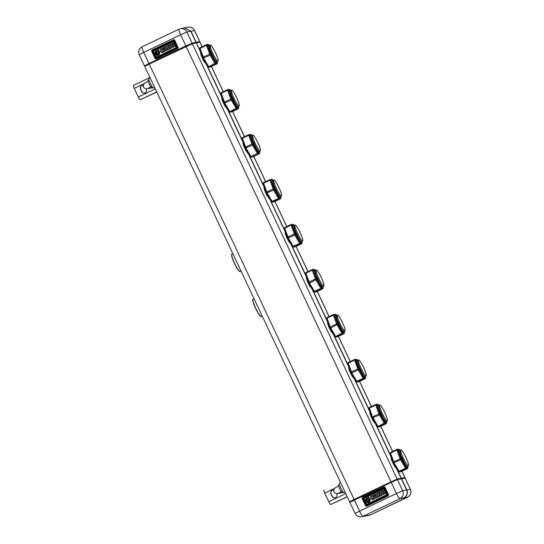 <?xml version="1.0" encoding="UTF-8"?>
<svg xmlns="http://www.w3.org/2000/svg" width="544" height="544" viewBox="0 0 544 544"><rect width="100%" height="100%" fill="white"/><g stroke="black" fill="none" stroke-linecap="round" stroke-linejoin="round"><path stroke-width="0.82" d="M242.202 137.822L241.896 138.978L245.283 148.145L250.192 156.611L251.321 157.141M250.641 135.993A8.922 1.346 -115.5 0 1 250.723 135.918A8.922 1.346 -115.5 0 1 251.512 136.333M258.584 151.15A8.922 1.346 -115.5 0 1 258.414 152.021A8.922 1.346 -115.5 0 1 258.305 152.041M250.362 134.361L248.615 134.681L242.209 137.754L246.058 148.186L251.355 157.155L253.069 156.822L259.481 153.68M250.322 156.774L251.376 157.162L259.454 153.768L259.835 152.701L259.4 151.45M251.505 135.973A9.119 1.38 64.5 0 0 250.675 135.844A9.119 1.38 64.5 0 0 252.776 142.895A9.119 1.38 64.5 0 0 257.482 151.259A9.119 1.38 64.5 0 0 258.441 152.109A9.119 1.38 64.5 0 0 258.869 151.382M251.838 135.483L251.369 134.722L249.676 135.062L248.622 134.681L251.94 144.051L257.768 154.108L258.135 153.048L259.821 152.714M249.676 135.062L252.926 144.051L258.135 153.048M277.066 183.947A8.833 1.333 64.5 0 0 273.877 180.037A8.833 1.333 64.5 0 0 278.304 192.073A8.833 1.333 64.5 0 0 281.493 195.983A8.833 1.333 64.5 0 0 277.066 183.947M273.877 180.037L272.85 180.533L273.625 184.797L277.27 192.569A8.833 1.333 64.5 0 0 280.466 196.472L281.493 195.983M285.26 232.05C285.015 233.512 286.137 236.552 288.619 241.176L290.945 244.127L306.428 277.025C306.177 278.487 307.299 281.527 309.788 286.151L312.106 289.102L327.59 321.994C327.338 323.456 328.46 326.502 330.949 331.119L333.268 334.07L348.752 366.969C348.507 368.431 349.622 371.47 352.111 376.094L354.436 379.046L369.913 411.944C369.668 413.406 370.784 416.446 373.272 421.07L375.598 424.021L391.075 456.912C390.83 458.374 391.945 461.414 394.434 466.038L396.76 468.989L401.112 478.244L397.202 479.074L192.352 43.738L196.262 42.908L200.614 52.163C200.369 53.625 201.484 56.664 203.973 61.288L206.298 64.24L221.775 97.131C221.53 98.593 222.646 101.64 225.134 106.257L227.46 109.208L242.937 142.106C242.692 143.568 243.814 146.608 246.296 151.232L248.622 154.183L264.098 187.082C263.854 188.537 264.976 191.583 267.458 196.207L269.783 199.152L285.348 232.002M298.234 228.915A8.833 1.333 64.5 0 0 295.038 225.012A8.833 1.333 64.5 0 0 299.465 237.048A8.833 1.333 64.5 0 0 302.654 240.951A8.833 1.333 64.5 0 0 298.234 228.915M295.038 225.012L294.012 225.502L294.787 229.765L298.432 237.538A8.833 1.333 64.5 0 0 301.628 241.448L302.654 240.951M319.396 273.89A8.833 1.333 64.5 0 0 316.2 269.987A8.833 1.333 64.5 0 0 320.627 282.023A8.833 1.333 64.5 0 0 323.816 285.926A8.833 1.333 64.5 0 0 319.396 273.89M316.2 269.987L315.173 270.477L315.948 274.74L319.6 282.513A8.833 1.333 64.5 0 0 322.789 286.416L323.816 285.926M340.558 318.866A8.833 1.333 64.5 0 0 337.368 314.956A8.833 1.333 64.5 0 0 341.788 326.992A8.833 1.333 64.5 0 0 344.978 330.902A8.833 1.333 64.5 0 0 340.558 318.866M337.368 314.956L336.335 315.452L337.117 319.709L340.762 327.488A8.833 1.333 64.5 0 0 343.951 331.391L344.978 330.902M361.719 363.834A8.833 1.333 64.5 0 0 358.53 359.931A8.833 1.333 64.5 0 0 362.95 371.967A8.833 1.333 64.5 0 0 366.146 375.87A8.833 1.333 64.5 0 0 361.719 363.834M358.53 359.931L357.496 360.42L358.278 364.684L361.923 372.456A8.833 1.333 64.5 0 0 365.112 376.366L366.146 375.87M382.881 408.809A8.833 1.333 64.5 0 0 379.692 404.899A8.833 1.333 64.5 0 0 384.112 416.942A8.833 1.333 64.5 0 0 387.308 420.845A8.833 1.333 64.5 0 0 382.881 408.809M379.692 404.899L378.658 405.396L379.44 409.659L383.085 417.432A8.833 1.333 64.5 0 0 386.274 421.335L387.308 420.845M404.042 453.778A8.833 1.333 64.5 0 0 400.853 449.874A8.833 1.333 64.5 0 0 405.273 461.91A8.833 1.333 64.5 0 0 408.469 465.814A8.833 1.333 64.5 0 0 404.042 453.778M400.853 449.874L399.826 450.364L400.602 454.628L404.246 462.4A8.833 1.333 64.5 0 0 407.436 466.31L408.469 465.814M148.92 78.35A5.352 0.809 64.5 0 0 148.893 78.356A5.352 0.809 64.5 0 0 150.423 83.443A5.352 0.809 64.5 0 0 153.476 88.026A5.352 0.809 64.5 0 0 153.503 88.012A5.352 0.809 64.5 0 0 153.53 87.999M339.388 483.099A5.352 0.809 64.5 0 0 339.354 483.113A5.352 0.809 64.5 0 0 340.891 488.192A5.352 0.809 64.5 0 0 343.937 492.776A5.352 0.809 64.5 0 0 343.971 492.769A5.352 0.809 64.5 0 0 343.998 492.748M145.765 65.817L145.568 65.402L149.008 63.594L186.272 45.791L191.053 43.704L198.784 42.439M401.112 478.244L396.161 479.577L391.381 481.664L354.117 499.467L350.676 501.276L350.866 501.69M403.94 478.305L400.058 478.795L401.295 478.21L397.106 469.309M196.275 42.949L200.376 51.231M206.645 64.552L221.537 96.2M227.807 109.528L242.699 141.175M248.968 154.496L263.86 186.143M270.13 199.471L285.022 231.118M291.292 244.446L306.184 276.094M312.453 289.415L327.352 321.062M333.622 334.39L348.514 366.037M354.783 379.358L369.675 411.012M375.945 424.334L390.837 455.981M401.887 471.308L404.824 477.557L401.295 478.21M196.438 42.874L199.974 42.221L202.096 46.736M202.15 46.709L199.974 42.221M149.008 63.594L149.24 64.083L144.752 66.443L349.608 501.772L354.096 499.412L149.24 64.083L192.352 43.738M404.824 477.557L403.886 478.183M354.096 499.412L397.202 479.074M349.608 501.772L350.812 501.568M184.273 27.9L190.944 31.178L186.85 32.048A5.97 5.889 -102 0 0 180.295 28.75L184.273 27.9L190.76 31.212L196.01 42.364L192.1 43.2L185.871 45.92L148.981 63.546L144.493 65.906L145.704 65.695M152.803 50.334L173.577 40.406L174.481 40.739L177.623 47.403L177.303 48.321L156.522 58.249L155.618 57.916L152.476 51.252L152.803 50.334L151.892 50.089L173.692 39.671L174.597 40.004L178.228 47.709L177.908 48.627L156.108 59.044L155.196 58.711L151.572 51.007L151.892 50.089M173.352 40.956L153.34 50.51L153.537 51.184L153 51.462L155.781 57.358A0.714 0.714 0 0 0 156.563 57.759A0.714 0.707 78.7 0 1 155.788 57.365L176.331 47.518L173.556 41.616L153.537 51.184L156.726 57.705A0.714 0.707 78.7 0 1 156.563 57.759L156.57 57.759A0.714 0.707 -101.3 0 0 156.733 57.705L176.752 48.144A0.714 0.707 -101.3 0 0 177.086 47.192L174.311 41.29A0.714 0.707 -101.3 0 0 173.529 40.895L173.529 40.895A0.714 0.707 -101.3 0 0 173.359 40.95L173.556 41.616L174.304 41.29A0.714 0.707 -101.3 0 0 173.522 40.895L173.522 40.895A0.714 0.714 0 0 0 173.359 40.95L153.34 50.51A0.714 0.707 -101.3 0 0 153.007 51.456M196.194 42.33L190.944 31.178L194.541 30.525A5.97 5.97 0 0 0 188.061 27.2A5.97 5.902 79.5 0 1 194.473 30.525L199.723 41.677L196.01 42.364M178.935 29.22L142.106 46.811A5.97 0.904 64.5 0 0 142.072 46.825A5.97 5.97 0 0 0 139.25 54.747L143.738 52.387L148.981 63.546M198.778 42.31L199.723 41.677M387.722 495.489L366.942 505.41L366.037 505.084L362.896 498.413L363.222 497.495L383.996 487.574L384.9 487.9L388.042 494.571L387.722 495.489L388.328 495.795L366.527 506.206L365.616 505.879L361.991 498.168L362.311 497.25L384.112 486.839L385.016 487.166L388.647 494.877L388.328 495.795M367.152 504.873L367.146 504.873A0.714 0.707 78.7 0 1 366.982 504.927L366.989 504.927A0.714 0.707 -101.3 0 0 367.152 504.873L387.172 495.312A0.714 0.707 -101.3 0 0 387.505 494.353L384.73 488.458A0.714 0.707 -101.3 0 0 383.948 488.056L383.942 488.056A0.714 0.707 -101.3 0 0 383.778 488.118L383.976 488.784L384.724 488.458A0.714 0.707 -101.3 0 0 383.942 488.056A0.714 0.714 0 0 0 383.778 488.118L363.759 497.678A0.714 0.707 -101.3 0 0 363.426 498.624M354.117 499.467L359.591 511.108L355.103 513.468L349.86 502.316L391.231 482.338L397.46 479.611L405.151 478.094L410.332 489.246C411.414 491.96 410.917 494.326 408.836 496.346L370.654 514.808A5.97 5.889 78 0 1 369.356 515.25A5.97 5.97 0 0 0 370.688 514.794L361.59 516.8A5.97 5.902 -100.5 0 0 361.59 516.8A5.97 5.902 -100.5 0 0 363.045 516.324L399.935 498.705C402.458 497.304 403.539 495.149 403.186 492.252L402.71 490.77L396.481 493.49L391.231 482.338M365.201 516.134L363.045 516.324A5.97 0.904 64.5 0 1 359.591 511.108L396.481 493.49A5.97 0.904 64.5 0 0 399.935 498.705L403.838 497.876C406.946 495.938 407.871 493.292 406.62 489.933L402.71 490.77L397.46 479.611M403.838 497.876L404.015 497.835C407.123 495.904 408.054 493.258 406.803 489.899L401.554 478.747M148.995 79.825L148.063 80.274A3.978 0.605 64.5 0 0 149.172 83.987A3.978 0.605 64.5 0 0 151.497 87.455L152.429 87.006M339.456 484.582L338.524 485.024A3.978 0.605 64.5 0 0 339.633 488.736A3.978 0.605 64.5 0 0 341.958 492.204L342.89 491.762M374.075 495.72L374.537 497.332L374.959 497.134L374.048 495.679L374.959 497.134L374.537 497.332L374.286 496.441M368.254 502.506A2.366 2.339 -101.3 0 1 366.778 498.039L366.778 498.039A2.366 2.339 -101.3 0 0 368.254 502.506A2.366 2.339 -101.3 0 0 369.9 499.174L369.566 498.46L368.859 498.794L369.566 498.46M367.486 497.706L366.778 498.039L367.486 497.706L367.526 499.433L369.158 499.433L368.859 498.794L369.158 499.433L368.458 499.773L367.193 498.719M368.893 497.032L369.226 497.746L368.526 498.08L368.186 497.366L368.893 497.032L368.186 497.366L368.526 498.08M371.946 495.666A1.591 1.571 -101.3 0 0 371.559 495.795L371.559 495.795A1.591 1.571 -101.3 0 1 372.103 495.638L372.586 496.665A0.687 0.68 -101.3 0 0 371.668 497.243A1.761 1.741 -101.3 0 0 372.246 498.494A0.592 0.585 -101.3 0 0 372.898 498.583L372.898 498.583A0.823 0.816 -101.3 0 0 373.32 498.1L373.728 499.134A1.625 1.605 -101.3 0 1 371.783 499.528A1.7 1.68 -101.3 0 0 372.83 499.664M372.586 496.665A0.687 0.68 -101.3 0 0 372.028 496.679M372.246 498.494A0.592 0.585 -101.3 0 0 373.32 498.1M371.783 499.528L371.783 499.528A2.652 2.618 -101.3 0 1 370.58 497.073A2.652 2.618 -101.3 0 0 371.783 499.528M370.58 497.073L370.58 497.073A1.693 1.673 -101.3 0 1 371.559 495.795A1.693 1.673 -101.3 0 0 370.58 497.073M378.576 496.896L376.836 497.726L375.156 494.156L376.149 493.68L377.434 496.407L378.175 496.053L378.576 496.896M376.836 497.726L375.156 494.156L376.149 493.68L377.434 496.407L378.175 496.053M378.746 496.815L377.067 493.245L378.91 492.361L379.304 493.204L378.454 493.612L378.685 494.108L379.454 493.748L379.848 494.591L379.086 494.952L379.338 495.496L380.188 495.094L380.589 495.938L378.746 496.815L377.067 493.245L378.91 492.361M378.454 493.612L378.685 494.108L379.454 493.748M379.086 494.952L379.338 495.496L380.195 495.094M381.738 495.387L380.746 495.863L379.059 492.286L380.814 491.45L381.208 492.3L380.453 492.66L380.691 493.177L381.405 492.837L381.8 493.68L381.092 494.02L381.738 495.387M380.746 495.863L379.059 492.286L380.814 491.45M380.453 492.66L380.698 493.177L381.405 492.837M383.649 494.476L382.656 494.945L380.977 491.375L382.724 490.538L383.119 491.382L382.364 491.742L382.609 492.259L383.316 491.926L383.71 492.769L383.003 493.102L383.649 494.476M382.656 494.945L380.977 491.375L382.724 490.538M382.364 491.742L382.609 492.259L383.316 491.926M385.56 493.564L384.567 494.034L382.888 490.464L383.874 489.988L385.56 493.564M384.567 494.034L382.888 490.464L383.88 489.988M367.941 500.956A0.789 0.775 -101.3 0 1 367.05 500.439L367.05 500.439A0.789 0.775 -101.3 0 1 367.377 499.508L367.044 498.794L367.377 499.508A0.789 0.775 -101.3 0 0 367.941 500.956A0.789 0.775 -101.3 0 0 368.526 499.929L369.233 499.589L368.526 499.929M368.533 501.575A1.578 1.557 -101.3 0 0 369.233 499.589L369.233 499.589A1.578 1.557 -101.3 0 1 368.533 501.575L368.533 501.575A1.578 1.557 -101.3 0 1 368.098 501.731A1.578 1.557 -101.3 0 0 368.533 501.575M367.044 498.794A1.578 1.557 -101.3 0 0 368.098 501.731L368.098 501.731A1.578 1.557 -101.3 0 1 367.044 498.794M376.747 497.774L375.72 498.263L375.435 497.835L373.878 499.14L373.075 495.149L374.286 494.571L376.747 497.774M375.72 498.263L375.435 497.835L374.768 498.154M373.878 499.14L373.075 495.149L374.286 494.571M163.649 48.552L164.118 50.17L164.54 49.966L163.628 48.511L164.54 49.966L164.118 50.17L163.866 49.273M157.835 55.338A2.366 2.339 -101.3 0 1 156.359 50.878L156.359 50.878A2.366 2.339 -101.3 0 0 157.835 55.338A2.366 2.339 -101.3 0 0 159.48 52.006L159.147 51.292L158.44 51.632L159.147 51.292M157.066 50.538L156.359 50.878L157.066 50.538L157.107 52.272L158.739 52.265L158.44 51.632L158.739 52.265L158.039 52.605L156.774 51.551M158.474 49.864L158.807 50.578L158.107 50.918L157.767 50.204L158.474 49.864L157.767 50.204L158.107 50.918M161.527 48.498A1.591 1.571 -101.3 0 0 161.14 48.634L161.14 48.634A1.591 1.571 -101.3 0 1 161.684 48.477L162.166 49.497A0.687 0.68 -101.3 0 0 161.248 50.075A1.761 1.741 -101.3 0 0 161.826 51.333A0.592 0.585 -101.3 0 0 162.479 51.415L162.479 51.415A0.823 0.816 -101.3 0 0 162.901 50.939L163.309 51.966A1.625 1.605 -101.3 0 1 161.364 52.367A1.7 1.68 -101.3 0 0 162.411 52.496M162.166 49.497A0.687 0.68 -101.3 0 0 161.609 49.511M161.826 51.333A0.592 0.585 -101.3 0 0 162.901 50.939M161.364 52.367L161.364 52.367A2.652 2.618 -101.3 0 1 160.16 49.905A2.652 2.618 -101.3 0 0 161.364 52.367M160.16 49.905L160.16 49.905A1.693 1.673 -101.3 0 1 161.14 48.634A1.693 1.673 -101.3 0 0 160.16 49.905M168.157 49.735L166.416 50.565L164.737 46.988L165.73 46.512L167.015 49.246L167.756 48.892L168.157 49.735M166.416 50.565L164.737 46.988L165.73 46.512L167.015 49.246L167.756 48.892M168.327 49.654L166.648 46.077L168.484 45.2L168.885 46.043L168.035 46.451L168.266 46.947L169.034 46.58L169.429 47.423L168.667 47.79L168.919 48.334L169.769 47.926L170.17 48.77L168.327 49.654L166.641 46.077L168.49 45.2M168.035 46.451L168.266 46.947L169.034 46.58M168.667 47.79L168.919 48.334L169.769 47.926M171.312 48.226L170.326 48.695L168.64 45.125L170.394 44.288L170.789 45.132L170.034 45.492L170.272 46.009L170.986 45.676L171.38 46.519L170.673 46.852L171.312 48.226M170.326 48.695L168.64 45.125L170.394 44.288M170.034 45.492L170.279 46.009L170.986 45.669M173.23 47.308L172.237 47.784L170.558 44.207L172.305 43.37L172.7 44.22L171.945 44.581L172.19 45.098L172.897 44.758L173.291 45.601L172.584 45.941L173.23 47.308M172.237 47.784L170.558 44.207L172.305 43.37M171.945 44.581L172.19 45.098L172.897 44.758M175.141 46.396L174.148 46.872L172.468 43.296L173.454 42.826L175.141 46.396M174.148 46.872L172.468 43.296L173.454 42.82M156.624 51.626L156.618 51.626A1.578 1.557 -101.3 0 0 157.678 54.57A1.578 1.557 -101.3 0 1 156.624 51.626L156.958 52.346A0.789 0.775 -101.3 0 0 157.522 53.788A0.789 0.775 -101.3 0 0 158.107 52.761L158.814 52.421L158.107 52.761M158.114 54.407A1.578 1.557 -101.3 0 0 158.814 52.421L158.814 52.421A1.578 1.557 -101.3 0 1 158.114 54.407L158.114 54.407A1.578 1.557 -101.3 0 1 157.678 54.57A1.578 1.557 -101.3 0 0 158.114 54.407M156.618 51.626L156.958 52.346A0.789 0.775 -101.3 0 0 157.522 53.788M166.328 50.606L164.342 50.986L164.478 51.49L163.458 51.979L162.656 47.981L163.866 47.403L166.328 50.606M165.301 51.095L165.016 50.667L164.349 50.986M163.458 51.979L162.656 47.981L163.866 47.403M213.581 49.028A8.833 1.333 64.5 0 0 210.392 45.125A8.833 1.333 64.5 0 0 214.812 57.161A8.833 1.333 64.5 0 0 218.008 61.064A8.833 1.333 64.5 0 0 213.581 49.028M210.392 45.125L209.358 45.614L210.14 49.878L213.785 57.65A8.833 1.333 64.5 0 0 216.974 61.554L218.008 61.064M234.743 93.996A8.833 1.333 64.5 0 0 231.554 90.093A8.833 1.333 64.5 0 0 235.974 102.129A8.833 1.333 64.5 0 0 239.17 106.039A8.833 1.333 64.5 0 0 234.743 93.996M231.554 90.093L230.52 90.583L231.302 94.846L234.947 102.626A8.833 1.333 64.5 0 0 238.136 106.529L239.17 106.039M255.904 138.972A8.833 1.333 64.5 0 0 252.715 135.068A8.833 1.333 64.5 0 0 257.142 147.104A8.833 1.333 64.5 0 0 260.331 151.008A8.833 1.333 64.5 0 0 255.904 138.972M252.715 135.068L251.688 135.558L252.464 139.822L256.108 147.594A8.833 1.333 64.5 0 0 259.298 151.497L260.331 151.008M263.364 182.791L263.058 183.954L266.451 193.113L271.354 201.579L272.483 202.11M271.803 180.968A8.922 1.346 -115.5 0 1 271.884 180.894A8.922 1.346 -115.5 0 1 272.673 181.308M279.745 196.119A8.922 1.346 -115.5 0 1 279.582 196.996A8.922 1.346 -115.5 0 1 279.466 197.016M271.524 179.336L269.783 179.649L263.371 182.73L267.22 193.154L272.517 202.13L274.224 201.797L280.65 198.655M272.666 180.941A9.119 1.38 64.5 0 0 271.837 180.819A9.119 1.38 64.5 0 0 273.938 187.87A9.119 1.38 64.5 0 0 278.65 196.228A9.119 1.38 64.5 0 0 279.602 197.084A9.119 1.38 64.5 0 0 280.031 196.357M273 180.458L272.53 179.697L270.837 180.03L269.783 179.649L273.612 190.108L278.929 199.077L280.622 198.744L280.996 197.676L280.561 196.425M270.837 180.03L274.258 189.387L279.16 197.853L280.996 197.676M284.526 227.766L284.22 228.922L287.613 238.088L292.516 246.554L293.651 247.085M292.964 225.937A8.922 1.346 -115.5 0 1 293.053 225.862A8.922 1.346 -115.5 0 1 293.835 226.284M300.914 241.094A8.922 1.346 -115.5 0 1 300.744 241.964A8.922 1.346 -115.5 0 1 300.628 241.985M292.692 224.305L290.945 224.624L284.532 227.705L288.381 238.129L293.678 247.098L295.399 246.765L301.811 243.624M292.645 246.724L293.706 247.105L300.091 244.052L301.777 243.719L302.158 242.651L301.723 241.4M293.828 225.916A9.119 1.38 64.5 0 0 292.998 225.787A9.119 1.38 64.5 0 0 295.1 232.839A9.119 1.38 64.5 0 0 299.812 241.203A9.119 1.38 64.5 0 0 300.771 242.053A9.119 1.38 64.5 0 0 301.192 241.325M294.168 225.427L293.692 224.672L291.999 225.005L290.952 224.624L294.263 233.995L299.676 243.542L300.091 244.052L300.465 242.991L302.151 242.658L301.804 243.692M291.999 225.005L295.249 233.995L300.465 242.991M305.694 272.741L305.381 273.897L308.604 282.703L313.677 291.53L314.813 292.053M314.126 270.912A8.922 1.346 -115.5 0 1 314.214 270.837A8.922 1.346 -115.5 0 1 314.996 271.252M322.075 286.069A8.922 1.346 -115.5 0 1 321.905 286.94A8.922 1.346 -115.5 0 1 321.79 286.96M312.1 269.6L305.694 272.673L309.55 283.104L314.84 292.074L316.567 291.734M314.99 270.885A9.119 1.38 64.5 0 0 314.16 270.762A9.119 1.38 64.5 0 0 316.261 277.814A9.119 1.38 64.5 0 0 320.974 286.171A9.119 1.38 64.5 0 0 321.932 287.028A9.119 1.38 64.5 0 0 322.354 286.3M313.854 269.28L312.106 269.6L312.208 270.171L315.935 280.051L321.252 289.027L322.973 288.599M315.33 270.402L314.854 269.64L313.16 269.974L316.581 279.33L321.626 287.966L323.32 287.62L322.891 286.368M313.82 269.26L314.854 269.64L313.8 269.26M326.856 317.71L326.543 318.872L329.766 327.672L334.968 336.668L336.029 337.049L337.715 336.716L344.134 333.574M335.288 315.887A8.922 1.346 -115.5 0 1 335.376 315.812A8.922 1.346 -115.5 0 1 336.158 316.227M343.237 331.038A8.922 1.346 -115.5 0 1 343.067 331.908A8.922 1.346 -115.5 0 1 342.951 331.935M335.016 314.255L333.268 314.568L326.862 317.648L330.201 326.992L336.002 337.049L334.968 336.668M336.151 315.86A9.119 1.38 64.5 0 0 335.322 315.731A9.119 1.38 64.5 0 0 337.423 322.782A9.119 1.38 64.5 0 0 342.135 331.146A9.119 1.38 64.5 0 0 343.094 332.003A9.119 1.38 64.5 0 0 343.516 331.276M336.491 315.377L336.015 314.616L334.322 314.949L333.275 314.568L336.586 323.945L342.414 333.996L344.1 333.662L344.481 332.595L344.053 331.344M334.982 314.235L336.008 314.616L334.982 314.235M334.322 314.949L337.742 324.306L342.788 332.942L344.474 332.602L344.128 333.635L337.722 336.709M348.017 362.685L347.711 363.841L351.098 373.007L356.007 381.473L357.136 382.004M356.449 360.856A8.922 1.346 -115.5 0 1 356.538 360.781A8.922 1.346 -115.5 0 1 357.32 361.196M364.398 376.013A8.922 1.346 -115.5 0 1 364.228 376.883A8.922 1.346 -115.5 0 1 364.12 376.904M356.177 359.224L354.43 359.543L348.024 362.617L351.873 373.048L357.163 382.017L358.89 381.677M357.32 360.835A9.119 1.38 64.5 0 0 356.483 360.706A9.119 1.38 64.5 0 0 358.584 367.758A9.119 1.38 64.5 0 0 363.297 376.122A9.119 1.38 64.5 0 0 364.256 376.972A9.119 1.38 64.5 0 0 364.677 376.244M348.044 362.596L354.43 359.543L358.258 369.995L363.576 378.971L365.296 378.542M357.653 360.346L357.177 359.584L355.484 359.924L358.904 369.274L363.95 377.91L365.636 377.577L365.214 376.319M369.179 407.653L368.873 408.816L372.259 417.976L377.169 426.442L378.298 426.972M377.611 405.831A8.922 1.346 -115.5 0 1 377.699 405.756A8.922 1.346 -115.5 0 1 378.488 406.171M385.56 420.981A8.922 1.346 -115.5 0 1 385.39 421.858A8.922 1.346 -115.5 0 1 385.281 421.879M377.339 404.199L375.598 404.512L369.186 407.592L372.524 416.942L378.332 426.992L380.038 426.659L386.458 423.518M378.481 405.804A9.119 1.38 64.5 0 0 377.645 405.681A9.119 1.38 64.5 0 0 379.753 412.733A9.119 1.38 64.5 0 0 384.458 421.09A9.119 1.38 64.5 0 0 385.417 421.947A9.119 1.38 64.5 0 0 385.839 421.219M369.206 407.565L375.591 404.518L378.916 413.889L384.329 423.436L384.744 423.939L386.43 423.606L386.804 422.538L386.376 421.287M378.814 405.321L377.312 404.178L378.332 404.559L376.645 404.892L380.066 414.249L385.111 422.885L386.798 422.545M390.34 452.628L390.034 453.784L393.421 462.951L398.33 471.417L399.459 471.947M398.772 450.799A8.922 1.346 -115.5 0 1 398.861 450.724A8.922 1.346 -115.5 0 1 399.65 451.146M406.722 465.956A8.922 1.346 -115.5 0 1 406.552 466.827A8.922 1.346 -115.5 0 1 406.443 466.847M398.5 449.167L396.753 449.487L390.347 452.567L394.196 462.992L399.493 471.961L401.214 471.628L407.619 468.486M398.46 471.587L399.514 471.968L405.906 468.914L407.592 468.581L407.973 467.514L407.538 466.262M399.643 450.779A9.119 1.38 64.5 0 0 398.813 450.65A9.119 1.38 64.5 0 0 400.914 457.701A9.119 1.38 64.5 0 0 405.62 466.065A9.119 1.38 64.5 0 0 406.579 466.915A9.119 1.38 64.5 0 0 407.007 466.188M399.976 450.296L399.493 449.528L397.807 449.868L396.76 449.487L400.078 458.864L405.906 468.914L406.273 467.854L407.959 467.52M397.807 449.868L401.064 458.864L406.273 467.854M133.375 85.388L149.947 77.472L133.396 85.381A3.182 0.483 64.5 0 0 133.375 85.388A3.182 0.483 64.5 0 0 134.266 88.359L138.326 96.995A3.182 0.483 64.5 0 0 140.168 99.776L156.794 92.031M144.582 93.058A2.584 2.557 -101.3 0 1 141.862 91.61L141.678 91.644A2.584 2.557 -101.3 0 0 145.085 92.881A2.584 2.557 -101.3 0 0 146.295 89.44L146.023 88.869M141.678 91.644L140.495 89.128A2.584 2.557 -101.3 0 1 143.235 85.483M142.385 85.469A2.584 2.557 -101.3 0 0 140.678 89.094L140.495 89.128M141.862 91.61L140.678 89.094M323.843 490.144L323.857 490.137A3.182 0.483 64.5 0 0 323.843 490.144A3.182 0.483 64.5 0 0 324.727 493.109L328.787 501.745A3.182 0.483 64.5 0 0 330.63 504.526L347.262 496.788M335.043 497.814A2.584 2.557 -101.3 0 1 332.323 496.366L332.139 496.4A2.584 2.557 -101.3 0 0 335.546 497.638A2.584 2.557 -101.3 0 0 336.756 494.197L336.484 493.619M332.139 496.4L330.956 493.884A2.584 2.557 -101.3 0 1 333.696 490.232M332.846 490.226A2.584 2.557 -101.3 0 0 331.14 493.843L330.956 493.884M332.323 496.366L331.14 493.843M199.879 47.872L199.573 49.035L202.96 58.194L207.869 66.66L208.998 67.191M208.311 46.05A8.922 1.346 -115.5 0 1 208.4 45.975A8.922 1.346 -115.5 0 1 209.182 46.39M216.26 61.207A8.922 1.346 -115.5 0 1 216.09 62.077A8.922 1.346 -115.5 0 1 215.982 62.098M208.039 44.418L206.298 44.73L199.886 47.811L203.735 58.235L209.025 67.211L210.752 66.871M209.182 46.022A9.119 1.38 64.5 0 0 208.345 45.9A9.119 1.38 64.5 0 0 210.446 52.952A9.119 1.38 64.5 0 0 215.159 61.309A9.119 1.38 64.5 0 0 216.118 62.166A9.119 1.38 64.5 0 0 216.539 61.438M199.906 47.79L206.292 44.737L210.12 55.189L215.03 63.655L215.444 64.158L217.158 63.736M209.515 45.54L209.039 44.778L207.346 45.111L210.766 54.468L215.812 63.104L217.505 62.757L217.076 61.506M208.012 44.397L209.039 44.778L207.985 44.397M221.041 92.847L220.735 94.003L224.121 103.17L229.031 111.636L230.16 112.166M229.473 91.018A8.922 1.346 -115.5 0 1 229.561 90.943A8.922 1.346 -115.5 0 1 230.35 91.365M237.422 106.175A8.922 1.346 -115.5 0 1 237.252 107.046A8.922 1.346 -115.5 0 1 237.143 107.066M227.446 89.712L221.048 92.786L224.896 103.21L230.194 112.18L231.914 111.846L238.32 108.705M230.343 90.998A9.119 1.38 64.5 0 0 229.507 90.868A9.119 1.38 64.5 0 0 231.615 97.92A9.119 1.38 64.5 0 0 236.32 106.284A9.119 1.38 64.5 0 0 237.279 107.134A9.119 1.38 64.5 0 0 237.701 106.413M229.201 89.386L227.453 89.706L227.555 90.277L231.288 100.157L236.606 109.133L238.292 108.8L238.666 107.732L238.238 106.481M230.676 90.515L229.174 89.372L230.194 89.753L228.507 90.086L231.764 99.083L236.837 107.909L238.66 107.739M245.113 147.784L245.548 147.104L251.94 144.051L252.926 144.051M245.283 148.145L252.45 145.132L253.096 144.412M241.896 138.978L242.332 138.298L248.717 135.252L249.703 135.252M250.192 156.611L257.353 153.598L257.999 152.878M273.136 183.362A6.705 1.013 64.5 0 0 276.624 191.828A6.705 1.013 64.5 0 0 278.446 194.473M294.297 228.33A6.705 1.013 64.5 0 0 297.786 236.803A6.705 1.013 64.5 0 0 299.608 239.442M315.466 273.306A6.705 1.013 64.5 0 0 318.947 281.772A6.705 1.013 64.5 0 0 320.77 284.417M336.627 318.274A6.705 1.013 64.5 0 0 340.109 326.747A6.705 1.013 64.5 0 0 341.931 329.385M357.789 363.249A6.705 1.013 64.5 0 0 361.27 371.715A6.705 1.013 64.5 0 0 363.093 374.36M378.95 408.224A6.705 1.013 64.5 0 0 382.432 416.69A6.705 1.013 64.5 0 0 384.254 419.336M400.112 453.193A6.705 1.013 64.5 0 0 403.594 461.666A6.705 1.013 64.5 0 0 405.423 464.304M239.741 271.497A9.309 1.408 -115.5 0 1 232.703 259.291C231.54 255.088 231.282 253.47 231.928 254.408A9.513 1.442 -115.5 0 0 232.812 259.121A9.513 1.442 -115.5 0 0 236.919 267.764A9.513 1.442 -115.5 0 0 240.128 271.572L238.224 270.076C236.205 267.165 234.362 263.568 232.689 259.27M232.689 259.257A9.309 1.408 -115.5 0 1 231.744 254.755M260.902 316.472A9.309 1.408 -115.5 0 1 253.864 304.259M253.851 304.246C255.524 308.536 257.366 312.14 259.386 315.044L261.29 316.547A9.513 1.442 -115.5 0 1 258.087 312.739A9.513 1.442 -115.5 0 1 253.973 304.096A9.513 1.442 -115.5 0 1 253.089 299.384C252.443 298.438 252.702 300.064 253.851 304.246A9.309 1.408 -115.5 0 1 252.906 299.73M191.053 43.704L191.264 44.139M396.372 480.012L396.161 479.577M211.419 66.552L223.264 91.712M232.587 111.527L244.426 136.687M253.749 156.495L265.588 181.655M274.91 201.47L286.749 226.63M296.072 246.439L307.911 271.599M317.234 291.414L329.072 316.574M338.395 336.389L350.234 361.549M359.557 381.358L371.396 406.518M380.718 426.333L392.564 451.493M390.973 481.8L186.123 46.464M186.272 45.791L186.504 46.281M185.871 45.92L180.622 34.768L186.85 32.048L192.1 43.2M180.295 28.75L180.295 28.75A5.97 5.889 -102 0 0 178.996 29.192A5.97 0.904 -115.5 0 0 178.962 29.199L142.072 46.825A5.97 0.904 64.5 0 0 143.738 52.387L180.622 34.768A5.97 0.904 -115.5 0 1 178.962 29.199A5.97 5.97 0 0 1 180.295 28.75M152.476 51.252L151.572 51.007M155.618 57.916L155.196 58.711M156.522 58.249L156.108 59.044M177.303 48.321L177.908 48.627M177.623 47.403L178.228 47.709M174.481 40.739L174.597 40.004M173.577 40.406L173.692 39.671M388.042 494.571L388.647 494.877M384.9 487.9L385.016 487.166M383.996 487.574L384.112 486.839M363.222 497.495L362.311 497.25M362.896 498.413L361.991 498.168M366.037 505.084L365.616 505.879M366.942 505.41L366.527 506.206M404.015 497.835L407.538 497.189A5.97 0.904 -115.5 0 0 407.572 497.175L370.688 514.794M401.37 478.781L406.62 489.933L410.332 489.246L405.083 478.094M391.612 482.154L391.381 481.664M147.084 88.835A3.182 3.142 -101.3 0 0 147.846 88.584M337.545 493.585A3.182 3.142 -101.3 0 0 338.314 493.333M387.165 495.312A0.714 0.707 -101.3 0 0 387.498 494.36L386.75 494.686L387.165 495.312L367.146 504.873L366.731 504.247L386.75 494.686L383.976 488.784L363.956 498.345L363.759 497.678A0.714 0.714 0 0 0 363.419 498.63L366.194 504.526A0.714 0.714 0 0 0 366.982 504.927A0.714 0.707 78.7 0 1 366.207 504.533M363.956 498.345L363.419 498.63L366.194 504.526L366.731 504.247L363.956 498.345M384.73 488.458L387.498 494.36M383.772 488.118L363.759 497.678M153.34 50.51A0.714 0.714 0 0 0 153 51.462L155.774 57.365M156.726 57.705L176.746 48.144A0.714 0.707 -101.3 0 0 177.079 47.192L174.304 41.29M176.752 48.144L176.331 47.518L177.079 47.192M209.651 48.443A6.705 1.013 64.5 0 0 213.132 56.909A6.705 1.013 64.5 0 0 214.955 59.554M230.812 93.412A6.705 1.013 64.5 0 0 234.294 101.884A6.705 1.013 64.5 0 0 236.123 104.523M251.974 138.387A6.705 1.013 64.5 0 0 255.456 146.853A6.705 1.013 64.5 0 0 257.285 149.498M266.281 192.753L266.716 192.08L273.102 189.026L274.088 189.026M266.451 193.113L273.612 190.108L274.258 189.387M263.058 183.954L263.493 183.274L269.885 180.22L270.864 180.22M271.354 201.579L278.514 198.574L279.16 197.853M274.224 201.797L280.616 198.744L280.99 197.683M272.537 202.13L278.929 199.077L279.303 198.023M272.524 179.697L271.47 179.316M287.443 237.728L287.878 237.048L294.263 233.995L295.249 233.995M287.613 238.088L294.773 235.076L295.419 234.355M284.22 228.922L284.655 228.249L291.047 225.196L292.026 225.196M292.516 246.554L299.676 243.542L300.322 242.821M308.604 282.703L309.04 282.023L315.425 278.97L316.411 278.97M308.774 283.057L309.55 283.104L316.581 279.33M305.381 273.897L305.816 273.217L312.208 270.171L313.194 270.164M313.677 291.53L320.844 288.517L321.49 287.796M316.554 291.74L322.939 288.687L323.313 287.626M314.867 292.074L321.252 289.027L321.626 287.966M313.16 269.974L312.113 269.6L305.714 272.653M329.766 327.672L330.201 326.992L336.586 323.945L337.572 323.945M329.936 328.032L330.711 328.073L337.742 324.306M326.543 318.872L326.978 318.192L333.37 315.139L334.356 315.139M334.839 336.498L335.614 336.539L342.652 332.772M336.029 337.049L342.414 333.996L342.788 332.942M350.928 372.647L351.363 371.967L357.755 368.914L358.734 368.914M351.098 373.007L358.258 369.995L358.904 369.274M347.711 363.841L348.146 363.168L354.532 360.114L355.518 360.114M356.007 381.473L363.168 378.461L363.814 377.74M365.269 378.631L358.884 381.684L365.262 378.631L365.636 377.577L365.289 378.604M357.19 382.024L363.576 378.971L363.95 377.91M355.484 359.924L354.436 359.543M372.089 417.615L372.524 416.942L378.916 413.889L379.902 413.889M372.259 417.976L379.42 414.97L380.066 414.249M368.873 408.816L369.308 408.136L375.693 405.083L376.679 405.083M377.169 426.442L377.937 426.489L384.975 422.715M378.352 426.992L384.744 423.939L385.111 422.885M376.645 404.892L375.598 404.512M393.251 462.59L393.686 461.91L400.078 458.864L401.064 458.864M393.421 462.951L400.588 459.938L401.234 459.218M390.034 453.784L390.47 453.111L396.855 450.058L397.841 450.058M398.33 471.417L405.491 468.404L406.137 467.684M399.493 449.528L398.446 449.154M140.168 99.776L156.72 91.868M138.326 96.995L155.312 88.876M134.266 88.359L143.874 83.762M330.63 504.526L347.181 496.618M328.787 501.745L345.773 493.632M324.727 493.109L334.336 488.519M202.79 57.834L203.225 57.161L209.617 54.108L210.596 54.108M202.96 58.194L210.12 55.189L210.766 54.468M199.573 49.035L200.008 48.355L206.394 45.302L207.38 45.302M207.869 66.66L208.638 66.708L215.676 62.934M217.131 63.825L210.746 66.871L217.131 63.825L217.498 62.764L217.151 63.798M209.052 67.211L215.444 64.158L215.812 63.104M207.346 45.111L206.298 44.73M223.951 102.809L224.386 102.129L230.778 99.083L231.764 99.083M224.121 103.17L231.288 100.157L231.934 99.436M220.735 94.003L221.17 93.33L227.555 90.277L228.541 90.277M229.031 111.636L229.806 111.676L236.837 107.909M230.214 112.186L236.606 109.133L236.973 108.072M228.507 90.086L227.46 89.706L221.068 92.759M241.856 138.795L242.209 137.754M242.23 137.734L248.615 134.681M253.069 156.822L259.461 153.768M259.835 152.701L259.481 153.741M277.957 195.31L278.759 194.929M272.177 183.212L272.979 182.825M299.118 240.285L299.921 239.897M293.338 228.181L294.141 227.8M320.28 285.253L321.089 284.872M314.5 273.156L315.309 272.775M341.442 330.228L342.251 329.848M335.662 318.131L336.471 317.744M362.603 375.204L363.412 374.816M356.83 363.1L357.632 362.719M383.772 420.172L384.574 419.791M377.992 408.075L378.794 407.687M404.933 465.147L405.736 464.76M399.153 453.05L399.956 452.662M241.074 271.123L240.128 271.572M232.975 253.912L231.928 254.408M262.235 316.091L261.29 316.547M254.136 298.88L253.089 299.384M148.893 78.356L150.09 77.785M153.503 88.012L154.652 87.468M339.354 483.113L340.558 482.535M343.971 492.769L345.114 492.225M404.892 477.557L401.941 471.281M392.618 451.466L380.78 426.306M371.457 406.49L359.611 381.33M350.288 361.522L338.45 336.362M329.127 316.547L317.288 291.387M307.965 271.578L296.126 246.418M286.804 226.603L274.965 201.443M265.642 181.628L253.803 156.468M244.48 136.66L232.642 111.5M223.319 91.684L211.48 66.524M184.532 27.853L188.061 27.2M194.541 30.525L199.791 41.684M139.25 54.747L144.493 65.906M355.103 513.468A5.97 5.97 0 0 0 361.59 516.8M365.452 516.079L369.356 515.25M407.572 497.175A5.97 5.97 0 0 0 410.4 489.246M148.437 88.135L151.184 86.727M152.939 87.666L147.118 88.828L145.67 88.801L143.827 87.564L143.249 86.034L143.949 83.674L148.084 81.158M338.898 492.891L341.646 491.484M343.4 492.415L337.579 493.578L336.131 493.558L334.295 492.32L333.71 490.783L334.41 488.424L338.545 485.914M214.472 60.391L215.274 60.01M208.692 48.294L209.494 47.906M235.634 105.366L236.436 104.978M229.854 93.269L230.656 92.881M256.795 150.341L257.598 149.954M251.015 138.237L251.818 137.856M263.017 183.77L263.371 182.73M271.483 201.749L272.517 202.13M263.391 182.702L269.776 179.656M272.53 179.697L271.497 179.316M284.179 228.745L284.532 227.705M284.553 227.678L290.945 224.624M295.399 246.765L301.784 243.712M305.34 273.714L305.694 272.673M313.806 291.693L314.84 292.074M316.56 291.74L322.946 288.687M323.32 287.62L322.966 288.66M326.509 318.689L326.862 317.648M326.876 317.621L333.268 314.568M347.67 363.664L348.024 362.617M356.136 381.643L357.163 382.017M368.832 408.632L369.186 407.592M377.298 426.612L378.332 426.992M380.045 426.652L386.437 423.606M386.804 422.538L386.451 423.579M389.994 453.608L390.347 452.567M390.368 452.54L396.753 449.487M401.207 471.628L407.599 468.574M399.507 449.534L398.473 449.154M407.973 467.514L407.612 468.554M199.532 48.851L199.886 47.811M207.998 66.83L209.025 67.211M220.694 93.826L221.048 92.786M229.16 111.806L230.194 112.18M231.907 111.846L238.299 108.793M238.666 107.732L238.313 108.773"/></g></svg>

